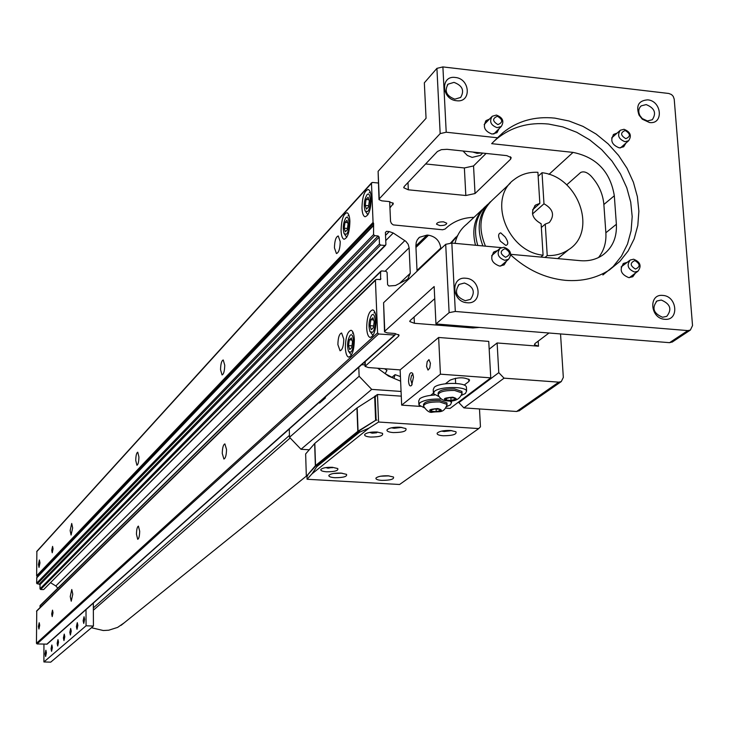 <?xml version="1.0" encoding="UTF-8"?>
<svg xmlns="http://www.w3.org/2000/svg" width="729" height="729" viewBox="0 0 729 729"><rect width="100%" height="100%" fill="white"/><g stroke="black" fill="none" stroke-linecap="round" stroke-linejoin="round"><path stroke-width="1.09" d="M91.444 627.724L103.29 630.521L108.703 630.221L117.633 627.396L124.185 622.83M51.732 550.286L52.57 546.376L53.071 548.855L52.233 552.764L51.732 550.286M38.573 564.355L39.366 560.574L39.84 563.007L39.056 566.798L38.573 564.355M341.081 230.747C341.354 219.994 343.295 213.989 346.913 212.722C348.626 213.315 349.619 216.139 349.893 221.206C349.619 231.995 347.678 238.018 344.07 239.267C342.338 238.665 341.345 235.822 341.081 230.747M361.967 208.13C362.249 197.003 364.309 190.788 368.163 189.494C369.931 190.105 370.961 192.966 371.252 198.078C370.97 209.25 368.91 215.483 365.074 216.759C363.288 216.139 362.249 213.26 361.967 208.13M70.148 530.594L71.715 523.458L72.654 527.905L71.087 535.04L70.148 530.594M135.731 460.418C135.867 455.525 136.542 452.782 137.745 452.19L138.929 457.001C138.792 461.904 138.127 464.655 136.924 465.248L135.731 460.418M220.541 369.703C220.687 363.908 221.58 360.664 223.22 359.971L224.742 365.202C224.596 370.997 223.703 374.25 222.063 374.943L220.541 369.703M334.447 247.842C334.62 240.752 335.887 236.797 338.247 235.968L340.224 241.654C340.051 248.762 338.785 252.726 336.424 253.555L334.447 247.842M337.892 344.635C338.037 337.673 339.277 333.791 341.619 332.998L343.769 339.103C343.623 346.093 342.384 349.984 340.051 350.767L337.892 344.635M70.239 596.541L71.779 589.497L72.772 594.153L71.242 601.206L70.239 596.541M136.451 534.22C136.578 529.391 137.234 526.684 138.419 526.11L139.686 531.186C139.558 536.025 138.902 538.731 137.717 539.305L136.451 534.22M222.263 453.465C222.4 447.761 223.274 444.572 224.887 443.897L226.528 449.447C226.391 455.169 225.516 458.368 223.903 459.033L222.263 453.465M51.686 614.009L52.497 610.146L53.026 612.743L52.215 616.597L51.686 614.009M38.427 626.484L39.202 622.739L39.703 625.282L38.929 629.027L38.427 626.484M345.355 347.842C345.573 337.308 347.469 331.449 351.05 330.255C352.936 330.875 354.039 333.955 354.349 339.495C354.13 350.075 352.235 355.952 348.672 357.128C346.767 356.499 345.664 353.41 345.355 347.842M366.687 328.05C366.906 317.151 368.92 311.083 372.729 309.861C374.688 310.508 375.845 313.634 376.173 319.238C375.945 330.182 373.941 336.26 370.15 337.472C368.163 336.825 367.006 333.682 366.687 328.05M417.052 271.252L415.876 245.791L416.25 242.301L417.316 239.795L419.485 237.28L427.057 235.084L428.543 235.221C435.66 236.588 439.751 240.871 440.799 248.06L440.845 248.89M371.644 182.751L36.878 551.279L36.632 575.81L36.942 576.347L373.613 223.356L373.567 234.565L374.615 235.658L378.141 235.986L379.189 237.089L379.472 243.969L40.013 588.85L40.633 589.488L380.52 245.072L379.472 243.969M380.52 245.072L384.948 245.473L43.84 589.387M385.523 235.367L389.24 231.576L386.552 231.321L385.395 232.414L385.914 244.561L384.948 245.473M389.24 231.576L393.25 232.998L405.862 241.345L408.176 244.297L409.115 247.805L410.263 273.284L407.702 279.152L395.519 285.495L388.867 285.996L387.609 284.674L387.09 272.4L386.033 271.306L381.595 270.915L380.62 271.844L380.593 279.526L376.401 279.417L375.426 280.346L377.567 332.889L378.624 334L395.018 335.067L47.212 644.072M395.337 333.545L395.018 335.067M474.005 217.333C464.091 217.552 455.434 220.586 448.025 226.437L445.064 229.061L442.603 229.763L393.277 224.906L391.455 223.493L390.544 221.425L389.669 201.632M378.324 183.015L372.437 182.432L371.48 183.316L373.066 222.445L373.613 223.356M375.635 279.708L36.751 610.82L36.45 643.297L37.07 643.944L47.139 644.135M380.83 271.215L40.186 605.462L39.967 607.685M50.501 582.681L55.832 585.961L57.81 588.175M43.357 589.597L40.633 589.488M373.284 225.507L36.824 577.496L36.605 583.246L40.022 584.622L40.013 588.85M37.215 577.086L36.942 576.347M455.898 237.116L450.631 243.021M457.766 235.358L451.397 243.039M662.579 317.252C653.485 313.443 651.617 308.021 656.984 300.986L661.258 300.038C670.379 303.902 672.211 309.333 666.762 316.35L662.579 317.252M664.711 319.275C650.122 318.619 648.236 293.55 662.871 295.427C677.359 296.102 679.355 321.042 664.711 319.275M435.96 323.949L449.119 312.641L445.701 244.324L383.582 302.717L384.766 331.194L434.156 286.533L435.96 323.949L669.577 342.676L672.548 341.846M566.688 184.856L580.667 172.472C583.665 171.069 587.036 172.172 590.772 175.771C598.573 184.191 602.938 193.759 603.867 204.503L605.863 232.761C606.437 242.374 603.995 250.63 598.518 257.537M447.068 149.317L506.828 155.632L511.184 157.628L510.637 159.177L475.035 193.54L465.831 195.509L408.322 189.804L403.811 187.79L404.231 186.487L437.446 151.477L441.4 149.645L447.068 149.317M449.119 312.641L455.306 311.465L687.83 330.592L690.381 330.055L692.532 325.581L674.216 99.171L673.231 96.365L671.527 94.57L668.803 93.476L442.895 66.913L436.917 68.362L424.342 82.814L426.055 118.298L378.105 171.324L378.998 199.299M647.434 120.95L642.249 118.563L639.925 115.629C638.048 111.61 638.486 108.348 641.247 105.851L646.167 104.593C654.606 108.029 656.647 113.077 652.291 119.729L647.434 120.95M625.892 143.13L623.678 146.784L619.322 147.887C611.74 144.843 609.909 140.314 613.827 134.309L617.071 133.134M635.351 273.184L632.79 276.738L628.826 277.649C620.835 274.368 619.121 269.612 623.678 263.379L627.113 262.404M465.348 300.703C456.181 297.177 454.131 291.746 459.197 284.41L464.428 283.016C473.631 286.606 475.645 292.047 470.478 299.364L465.348 300.703M454.85 99.162C446.43 96.028 444.171 91.034 448.089 84.154L453.976 82.377C462.423 85.557 464.646 90.578 460.655 97.44L454.85 99.162M506.573 261L504.076 264.919L499.556 266.094C491.528 262.978 489.706 258.221 494.08 251.815L497.497 250.585M499.083 128.687L496.978 132.669L492.066 134.063C484.475 131.184 482.534 126.664 486.234 120.522L489.441 119.109M649.484 122.518L642.295 119.201L639.06 115.136C635.779 105.641 638.668 100.538 647.726 99.846C661.896 100.939 663.782 124.65 649.484 122.518M467.116 302.745C451.625 302.025 450.34 276.273 465.831 278.241C481.213 278.979 482.616 304.604 467.116 302.745M456.545 100.73C441.437 99.572 440.216 75.133 455.333 77.474C470.342 78.65 471.672 102.971 456.545 100.73M548.955 174.386L573.049 152.397L491.656 143.668L497.543 137.781L446.212 132.222L440.17 133.607L379.253 198.853L379.016 199.618L381.805 200.849L388.858 201.532L393.341 203.5L389.942 207.874M384.766 331.194L384.511 331.85L387.345 332.898L394.517 333.454L399.064 335.13L398.645 336.197L365.029 366.359L368.437 367.562L400.139 369.885L401.661 405.133L420.305 406.399M489.177 349.191L497.123 342.967L538.503 346.193L534.43 344.717L534.995 343.541L548.992 333.007M479.418 327.43L472.829 327.959L414.391 323.284L409.816 321.571L410.254 320.441L434.748 298.653M510.756 254.321L580.32 260.672C588.567 261.346 595.885 259.588 602.291 255.387C612.314 248.17 617.007 237.8 616.379 224.277L614.319 195.764L603.867 204.503M384.502 331.577L383.582 302.717M445.701 244.324L451.834 243.067L501.288 247.623M497.543 137.781L502.873 132.751C517.453 120.987 534.758 116.102 554.796 118.116L569.076 121.005L583.009 126.39L596.167 134.09L608.132 143.859L618.529 155.386L627.04 168.299L633.392 182.214L637.383 196.675L638.877 211.246L637.811 225.452L634.194 238.839L628.134 250.976L619.805 261.456L609.462 269.912C596.604 278.168 581.906 281.64 565.358 280.337C545.237 278.305 527.04 269.858 510.765 254.977M494.134 141.189L496.968 138.674C511.476 126.946 528.698 122.08 548.627 124.058L562.834 126.919L576.685 132.268L589.77 139.913L601.662 149.618L611.995 161.073L620.452 173.912L626.767 187.736L630.722 202.124L632.189 216.613L631.114 230.738L627.505 244.06L621.463 256.134L613.171 266.559L602.874 274.979M573.049 152.397C596.559 157.236 610.319 171.698 614.319 195.764M486.088 153.436L473.54 165.939L464.373 167.962L425.608 163.952M439.733 225.553L436.525 224.177C436.881 222.545 439.223 221.771 443.56 221.853L446.759 223.22C446.412 224.851 444.07 225.635 439.733 225.553M560.537 333.937L563.326 377.412L561.275 381.586L558.76 382.151L504.049 378.16L498.782 372.656L497.123 342.967M498.782 372.656L458.869 402.618L458.833 401.843M458.869 402.618L463.908 407.885L516.633 411.484L519.513 410.609M504.049 378.16L463.908 407.885M482.37 209.469L466.651 224.259C460.655 229.088 456.791 235.458 455.033 243.368M475.508 245.254C471.49 229.489 474.697 216.65 485.131 206.744M487.883 204.266C476.183 214.654 472.811 228.387 477.768 245.454M482.908 245.928C476.119 228.068 478.652 213.315 490.535 201.669M562.524 254.685L568.529 249.728M538.148 176.281L542.021 172.718C578.507 176.637 597.844 231.467 568.748 249.573C562.515 253.838 555.343 255.843 547.233 255.587L545 257.446M500.376 241.208C497.943 236.415 498.053 233.626 500.723 232.861L505.151 236.971C508.359 241.764 508.596 244.579 505.862 245.427L500.376 241.208M510.273 183.234L493.442 199.053C480.101 211.237 477.44 226.938 485.478 246.165M540.854 257.064L543.078 255.205C507.202 251.769 487.163 198.425 514.291 179.462C520.998 174.286 528.871 171.898 537.902 172.29L539.843 203.373L532.58 209.852M542.021 172.718L543.98 203.783C553.156 208.995 554.924 215.246 549.292 222.545L545.256 224.095L547.233 255.587M543.98 203.783L532.498 213.971M543.078 255.205L541.109 223.703C531.97 218.554 530.156 212.321 535.669 205.013L539.843 203.373M541.346 227.484L545.256 224.095M373.968 312.969L374.934 312.34M371.754 315.101C375.763 310.891 376.501 329.089 372.446 332.369L369.977 331.577C368.318 325.799 368.828 320.405 371.489 315.384L371.754 315.101M373.029 335.413L370.724 332.57M371.252 329.69L370.013 325.663L370.861 319.703L372.947 317.753L374.196 321.781L373.348 327.768L371.252 329.69M370.861 319.703L373.622 319.931M373.603 325.945L370.013 325.663M369.193 192.738L370.232 191.991M366.933 194.843C370.861 190.114 371.58 207.756 367.607 211.574L365.083 210.973C363.571 205.168 364.181 199.801 366.906 194.871L366.933 194.843M367.935 214.745L365.794 211.939M366.441 209.15L365.229 205.405L366.058 199.464L368.099 197.24L369.321 200.976L368.491 206.945L366.441 209.15M366.058 199.464L368.92 199.746M368.664 205.742L365.229 205.405M352.371 333.235L353.173 332.688M350.193 335.331C353.993 331.321 354.668 349.082 350.822 352.18L348.553 351.469C346.922 345.819 347.387 340.525 349.956 335.586L350.193 335.331M351.414 355.078L349.237 352.362M349.701 349.537L348.535 345.582L349.337 339.796L351.323 337.946L352.499 341.901L351.688 347.715L349.701 349.537M349.337 339.796L351.934 339.996M351.952 345.838L348.535 345.582M348.043 215.839L348.909 215.183M345.828 217.898C349.546 213.397 350.202 230.628 346.439 234.246L344.106 233.708C342.612 228.031 343.177 222.773 345.801 217.925L345.828 217.898M346.785 237.253L344.753 234.583M345.336 231.84L344.197 228.159L344.99 222.391L346.931 220.276L348.079 223.958L347.277 229.753L345.336 231.84M344.99 222.391L347.669 222.637M347.46 228.459L344.197 228.159M45.107 653.913L45.881 650.232L46.392 652.792L45.617 656.474L45.107 653.913M51.066 648.719L51.85 644.992L52.379 647.571L51.586 651.307L51.066 648.719M57.163 643.397L57.974 639.615L58.511 642.222L57.7 646.012L57.163 643.397M63.414 637.939L64.243 634.102L64.799 636.736L63.97 640.581L63.414 637.939M69.829 632.353L70.677 628.462L71.242 631.114L70.394 635.014L69.829 632.353M76.408 626.612L77.274 622.666L77.857 625.354L76.992 629.3L76.408 626.612M83.152 620.734L84.045 616.725L84.637 619.431L83.753 623.441L83.152 620.734M93.33 603.093L93.43 626.047L50.729 662.151L43.904 661.95L43.94 644.163M93.43 626.047L86.068 625.792L43.904 661.95M86.004 609.599L86.068 625.792M426.556 366.423L427.194 361.62L428.953 359.597L430.411 363.261L429.773 368.072L428.014 370.086L426.556 366.423M408.541 381.203C408.951 374.023 410.327 371.416 412.669 373.394L413.461 377.166L411.648 385.34C409.98 386.817 408.942 385.441 408.541 381.203M412.969 374.141L411.493 375.617L410.691 379.435L412.113 384.456M400.139 369.885L438.639 337.472L488.749 341.391L490.754 377.85L450.075 408.422L445.683 408.122M445.446 383.755L450.075 380.137C457.93 377.084 464.437 377.03 469.594 379.964L468.884 381.495L464.173 385.094M430.629 395.364L433.327 393.25M490.754 377.85L440.425 374.177L401.661 405.133M438.639 337.472L440.425 374.177M434.666 395.009C427.577 395.473 422.601 396.713 419.74 398.708L418.71 400.977L418.856 404.121M424.223 407.748L418.893 404.987L419.922 402.736C424.469 399.957 431.595 398.736 441.282 399.091M449.875 400.968L451.524 402.499L450.422 404.823L446.54 406.645M466.442 387.874L466.387 386.944C465.403 382.087 439.669 382.306 434.302 387.217L433.226 389.605L433.372 392.758M438.876 396.521L433.418 393.678L434.493 391.3C439.869 386.416 465.612 386.197 466.606 391.026L465.439 393.478L461.512 395.337M446.968 403.492L446.941 402.873L439.578 400.412C429.682 400.33 424.314 401.743 423.476 404.659L423.513 405.543M432.716 412.14C429.873 413.07 426.848 411.138 423.64 406.354L423.54 406.162C424.378 403.255 429.755 401.843 439.651 401.925L447.014 404.376L446.977 405.178M437.828 408.55C443.751 410.236 442.211 411.411 433.208 412.076C427.258 410.4 428.807 409.224 437.828 408.55M440.034 410.627L436.215 411.648L431.705 411.347L430.994 410.008L434.812 408.978L439.332 409.288L440.034 410.627M436.097 409.069L436.215 411.648M431.705 411.347L431.632 409.835M461.976 392.084L461.94 391.418L454.531 388.912C444.408 388.821 438.922 390.288 438.074 393.323L438.12 394.198M447.424 400.914C443.168 400.795 440.116 398.845 438.247 395.054L438.147 394.854C438.995 391.828 444.48 390.361 454.604 390.443L462.022 392.949L461.986 393.797M452.727 397.205C458.705 398.945 457.119 400.166 447.952 400.841C441.947 399.109 443.542 397.897 452.727 397.205M454.914 399.346L451.014 400.412L446.44 400.093L445.747 398.708L449.647 397.642L454.24 397.961L454.914 399.346M450.887 397.724L451.014 400.412M446.44 400.093L446.367 398.544M503.985 247.249C510.756 249.91 512.277 253.929 508.541 259.305L504.732 260.289C497.98 257.665 496.44 253.656 500.121 248.27L503.985 247.249M505.051 248.635C510.655 252.006 510.819 254.886 505.543 257.264C499.939 253.892 499.766 251.013 505.051 248.635M496.394 115.064C502.8 117.524 504.422 121.333 501.251 126.491L497.114 127.666C490.726 125.224 489.086 121.424 492.203 116.266L496.394 115.064M497.433 116.257C502.946 119.629 503.101 122.408 497.907 124.595C492.394 121.224 492.23 118.444 497.433 116.257M481.422 152.944L477.121 153.354L472.729 152.024M463.006 150.994L467.344 155.45L472.164 157.391L480.393 155.395L481.495 154.293M633.638 259.214C640.381 262.003 641.812 266.021 637.93 271.252L634.595 272.026C627.869 269.256 626.421 265.247 630.257 260.007L633.638 259.214M634.85 260.581C640.29 263.889 640.499 266.714 635.478 269.065C630.029 265.757 629.82 262.923 634.85 260.581M624.024 129.288C630.421 131.885 631.952 135.703 628.608 140.752L624.944 141.681C618.556 139.111 617.016 135.293 620.315 130.245L624.024 129.288M625.2 130.482C630.558 133.781 630.758 136.514 625.81 138.674C620.443 135.375 620.242 132.642 625.2 130.482M39.967 562.87L39.02 567.417L38.455 564.492L39.393 559.954L39.967 562.87M443.186 435.769C438.721 435.386 436.726 434.502 437.2 433.126C439.268 431.204 443.688 430.32 450.467 430.474L455.935 431.75C457.001 434.347 452.745 435.687 443.186 435.769M441.592 431.103L444.171 431.504L451.816 430.593M326.656 471.8C322.382 471.463 320.45 470.679 320.86 469.458C322.582 467.89 326.419 467.171 332.342 467.307L337.746 468.537C338.602 470.67 334.903 471.754 326.656 471.8M370.651 437.054C366.222 436.671 364.236 435.796 364.71 434.448C366.614 432.68 370.715 431.869 377.021 432.024L382.488 433.318C383.536 435.742 379.59 436.99 370.651 437.054M334.921 477.714C330.501 477.367 328.506 476.566 328.916 475.308C330.711 473.686 334.711 472.948 340.917 473.075L346.521 474.351C347.378 476.547 343.514 477.668 334.921 477.714M333.554 473.467L342.12 473.176M393.259 432.579C388.621 432.169 386.552 431.258 387.044 429.818C389.086 427.923 393.469 427.048 400.194 427.212L405.88 428.561C407.001 431.167 402.791 432.497 393.259 432.579M391.409 427.823L394.216 428.269L401.825 427.367M381.777 480.384C377.513 480.056 375.581 479.281 375.973 478.069C377.795 476.429 381.832 475.673 388.092 475.8L393.487 477.012C394.298 479.199 390.398 480.329 381.777 480.384M380.647 476.21L389.022 475.873M479.491 408.951L480.447 426.82L478.734 428.579L399.574 484.493L307.082 479.263L306.973 475.773M401.278 396.157L377.476 394.507L378.588 422.027L478.734 428.579M400.622 381.185L388.53 376.064L377.658 368.236M364.974 364.928L361.675 364.691M358.786 367.252L359.133 376.255L371.708 389.386L401.068 391.446M289.276 429.007L289.513 437.291L301.013 449.283L309.233 449.784M378.588 422.027L368.965 428.133L311.957 473.877L307.082 479.263M359.379 430.711L359.443 432.261L368.965 428.133M377.476 394.507L374.806 396.275M301.013 449.283L371.708 389.386M359.133 376.255L289.513 437.291M325.325 396.977L325.362 397.925L319.639 403L319.603 402.062M323.394 399.665L322.382 399.601M311.957 473.877L316.851 466.615L316.805 464.984M359.443 432.261L316.851 466.615M400.421 376.556L395.082 374.66L393.961 378.333L385.14 373.695L386.953 370.387L384.557 368.746M395.082 374.66L391.828 377.394M314.819 443.36L356.937 407.994L357.821 431.322L376.137 420.004L358.404 431.331L316.022 465.612L306.845 475.809L315.529 465.558L314.819 443.36L305.642 453.939L306.317 475.791M376.137 420.004L375.189 396.312L356.937 407.994M357.821 431.322L315.529 465.558M375.599 419.959L374.651 396.257M359.242 431.459L316.969 465.603M376.036 396.448L375.189 396.366M376.984 420.141L376.091 420.041L358.285 431.422L316.131 465.53L306.9 475.773L307.775 475.8M377.476 432.06L376.538 432.798L372.218 433.172L369.649 432.415M376.538 432.798L376.501 431.996M372.218 433.172L372.173 432.087M332.779 467.335L328.059 468.191L325.845 467.59M332.123 467.854L332.105 467.289M328.059 468.191L328.032 467.353M290.16 437.965L93.358 610.2M417.015 270.45L440.799 248.06M415.949 247.423L428.543 235.221M427.057 235.084L415.885 245.928M36.632 575.81L373.066 222.445M371.48 183.316L36.696 551.707M93.348 607.877L289.459 435.395M46.756 644.254L394.398 335.231M378.624 334L37.07 643.944M36.45 643.297L377.567 332.889M375.426 280.346L36.532 611.285M380.912 278.788L379.955 279.717M39.967 605.917L380.62 271.844M399.465 283.481L410.263 273.284M409.115 247.805L385.122 271.224M55.832 585.961L404.859 240.588M393.25 232.998L385.741 240.597M40.022 584.622L379.189 237.089M373.212 225.917L36.623 577.942M36.605 583.246L373.567 234.565M386.552 231.321L385.404 232.496M39.402 583.975L378.141 235.986M37.225 583.893L374.615 235.658M436.917 68.362L440.17 133.607M379.253 198.853L378.105 171.324M687.83 330.592L669.577 342.676M605.863 232.761L616.379 224.277M510.637 159.177L510.491 156.762M451.834 243.067L455.306 311.465M442.895 66.913L446.212 132.222M414.108 317.015L414.391 323.284M472.775 326.902L472.829 327.959M538.193 341.136L538.503 346.193M365.311 365.639L365.156 361.593M398.572 334.547L398.645 336.197M464.373 167.962L465.831 195.509M408.322 189.804L407.994 182.523M473.54 165.939L475.035 193.54M392.858 202.817L392.94 204.74M516.633 411.484L558.76 382.151M468.756 379.098L468.884 381.495M315.365 465.713L314.655 443.524M357.174 407.821L358.057 431.149M418.282 238.447L419.485 237.28M121.069 625.345L306.745 475.8M43.776 589.451L385.605 245.272M373.394 225.325L36.824 577.496M656.228 301.524L656.984 300.986M640.545 106.47L641.247 105.851M613.827 134.309L613.171 134.892M623.678 263.379L622.976 263.907M458.231 285.267L459.197 284.41M447.269 85.074L448.089 84.154M494.08 251.815L493.269 252.535M486.234 120.522L485.505 121.278M642.249 118.563L642.295 119.201M639.925 115.629L639.06 115.136M690.381 330.055L672.092 342.147M409.798 321.106L409.816 321.571M365.01 366.067L364.855 361.866M502.873 132.751L496.968 138.674M403.793 187.253L403.811 187.79M519.066 410.928L561.275 381.586M557.74 258.613L568.748 249.573M534.676 205.906L535.669 205.013M451.442 400.868L451.524 402.499M466.387 386.944L466.606 391.026M446.941 402.873L447.014 404.376M447.068 404.577C443.779 413.926 439.022 411.074 432.853 412.149M455.652 383.408L455.388 378.242M461.94 391.418L462.022 392.949M462.077 393.159C460.09 399.082 455.251 401.67 447.56 400.923M500.65 266.112L508.541 259.305M491.628 255.761L499.438 248.871M493.761 134.054L501.251 126.491M482.707 153.081L480.393 155.395M484.174 124.531L491.592 116.895M629.337 277.676L637.93 271.252M621.144 266.96L629.665 260.453M620.425 147.923L628.608 140.752M611.649 137.981L619.768 130.728"/></g></svg>
